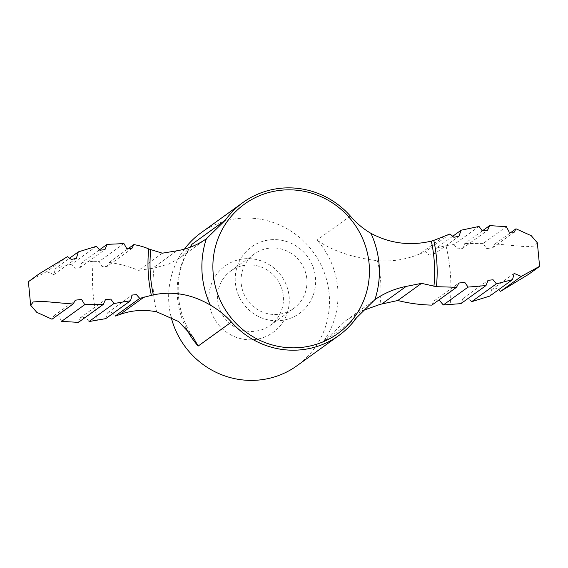 <?xml version="1.0" encoding="UTF-8"?>
<svg xmlns="http://www.w3.org/2000/svg" width="568" height="568" viewBox="0 0 568 568"><rect width="100%" height="100%" fill="white"/><g stroke="black" fill="none" stroke-linecap="round" stroke-linejoin="round"><path stroke-width="0.43" stroke-dasharray="2.84 2.13" d="M452.227 236.636L436.345 248.095L445.986 245.624A182.662 177.415 -125.8 0 1 450.161 304.476M431.822 305.123L434.108 300.905L458.845 283.049M444.062 236.409L419.78 253.931C406.226 259.562 392.09 261.82 377.379 260.705C351.777 257.51 331.669 250.623 317.05 240.051A81.977 79.619 -125.8 0 1 323.164 341.9L345.976 320.501L362.135 310.824M419.78 253.931L425.389 251.723L429.167 255.096L434.186 254.123L458.965 236.238M436.345 248.095L434.186 254.123M123.938 243.587L99.173 261.465L101.984 266.555L107.096 266.449L131.833 248.592M127.615 249.075L109.127 262.416L107.096 266.449M244.318 258.802A40.988 39.81 -125.8 0 1 286.024 316.248A40.988 39.81 -125.8 0 1 216.855 322.61A40.988 39.81 -125.8 0 1 244.318 258.802M201.093 232.752A81.977 79.619 -125.8 0 1 239.568 218.375A81.977 79.619 -125.8 0 1 323.803 271.305A81.977 79.619 -125.8 0 1 297.043 365.693M171.053 316.809A81.977 79.619 -125.8 0 1 184.43 249.118M162.341 253.193L138.578 270.347L154.042 268.131L168.93 263.971L179.701 258.057L207.469 238.013M449.977 233.973L425.389 251.723M109.127 262.416C119.138 263.8 128.957 266.449 138.578 270.347M61.621 321.346L58.795 315.865L53.804 315.815L52.008 319.216M88.984 321.559L85.747 317.2L80.478 317.668L78.384 322.39M471.589 301.714L468.146 297.781L463.026 298.399L460.939 303.631M537.342 242.777L534.744 246.043L525.982 246.704L494.984 243.963L510.518 232.752M528.716 274.252L539.6 266.307M479.016 226.454L454.002 244.503L445.986 245.624M454.002 244.503L457.212 248.891L462.529 248.386L464.723 243.587L482.353 230.864M96.411 246.299L71.632 264.177L74.912 268.231L79.932 267.691L82.012 262.451L99.293 249.984M71.632 264.177L55.472 268.38L69.083 258.554M67.372 256.686L46.704 271.603L29.607 280.741M270.68 239.767A40.988 39.81 -125.8 0 1 312.393 297.22A40.988 39.81 -125.8 0 1 243.218 303.582A40.988 39.81 -125.8 0 1 270.68 239.767M270.112 248.095A33.59 32.624 -125.8 0 1 304.625 269.786A33.59 32.624 -125.8 0 1 293.663 308.459A33.59 32.624 -125.8 0 1 247.549 300.316A33.59 32.624 -125.8 0 1 254.343 253.981A33.59 32.624 -125.8 0 1 270.112 248.095M246.604 265.064A33.59 32.624 -125.8 0 1 281.117 286.755A33.59 32.624 -125.8 0 1 270.148 325.428A33.59 32.624 -125.8 0 1 224.041 317.285A33.59 32.624 -125.8 0 1 230.835 270.95A33.59 32.624 -125.8 0 1 246.604 265.064M506.379 226.667L483.254 243.36L486.407 248.606L492.52 247.847L494.984 243.963M483.254 243.36L464.723 243.587M97.398 320.153A182.662 177.415 -125.8 0 1 93.223 261.301L99.173 261.465M93.223 261.301L82.012 262.451M46.704 271.603L53.853 274.6L55.472 268.38M192.68 336.519C173.922 309.397 173.595 272.079 190.564 246.689L179.701 258.057M105.719 318.641L107.423 312.94L111.768 312.457L115.148 316.113M500.628 291.327L496.61 288.544L491.625 289.666L489.701 296.106M377.379 260.705A116.135 112.798 -125.8 0 1 379.999 304.391M350.335 216.032L317.05 240.051M356.441 317.881L323.164 341.9M186.126 328.261A81.977 79.619 -125.8 0 1 189.904 247.357M176.79 250.807L152.451 268.373M156.661 311.818A116.135 112.798 -125.8 0 1 154.042 268.131M345.976 320.501L373.744 300.465M53.804 315.815L75.48 300.167M80.478 317.668L105.471 299.627M463.019 298.399L488.068 280.322M462.529 248.386L487.521 230.345M79.932 267.691L104.981 249.615M270.148 325.428L293.663 308.459M230.835 270.95L254.343 253.981M492.52 247.847L514.196 232.198M53.861 274.6L76.382 258.348M107.423 312.933L132.202 295.055M491.618 289.666L514.146 273.407"/><path stroke-width="0.85" d="M171.053 316.809A81.977 79.619 -125.8 0 0 297.043 365.693L338.862 335.503A81.977 79.619 54.2 0 1 231.439 322.035C225.262 315.311 218.219 309.666 210.316 305.108C192.069 294.288 173.077 290.873 153.324 294.87L139.735 298.37L115.148 316.113L119.962 314.473C131.584 310.242 143.818 309.354 156.661 311.818L178.558 321.495L192.68 336.519L198.161 346.061A81.977 79.619 -125.8 0 1 186.126 328.261M510.518 232.752L515.992 228.797L531.243 235.699L537.342 242.777L539.6 266.307L521.296 276.41L514.146 273.414L512.528 279.634L496.368 283.837L493.088 279.776L488.068 280.322L485.988 285.555L460.939 303.631L443.31 304.966L439.029 299.918M184.43 249.118A81.977 79.619 -125.8 0 1 201.093 232.752L242.912 202.563A81.977 79.619 54.2 0 1 281.394 188.193A81.977 79.619 54.2 0 1 350.335 216.032C356.214 222.976 363.08 228.748 370.932 233.341A90.454 87.855 -125.8 0 1 374.908 299.634C384.408 293.081 394.831 288.672 406.17 286.407L421.541 283.354L436.416 286.677L456.509 287.294L431.822 305.123C420.263 304.846 408.917 303.312 397.777 300.507L379.999 304.391L362.135 310.824M127.615 249.075L133.821 244.595L131.833 248.592L126.82 248.692L123.938 243.587L107.061 244.375L104.973 249.608L99.854 250.232L96.411 246.299L78.299 251.901L69.083 258.554M338.862 335.503A81.977 79.619 54.2 0 0 356.441 317.881L374.908 299.634M242.912 202.563A81.977 79.619 54.2 0 0 225.333 220.185L192.048 244.212L190.564 246.689M482.353 230.864L489.616 225.624L487.521 230.345L482.26 230.821L479.016 226.454L461.131 230.203L458.965 236.238L453.867 237.282L449.977 233.973L433.782 240.399A147.368 143.136 -125.8 0 1 436.416 286.677M370.932 233.341C390.074 243.523 410.202 246.114 431.332 241.116L433.782 240.399M210.316 305.108A90.454 87.855 -125.8 0 1 206.34 238.816C197.288 245.049 187.44 249.047 176.79 250.807L162.341 253.193L148.724 248.961C144.755 247.094 139.792 245.639 133.821 244.595M206.34 238.816L225.333 220.185M421.541 283.354L397.777 300.507M73.016 304.05L42.046 301.31L33.278 301.963L30.658 305.236L36.764 312.315L52.008 319.216L73.016 304.05L75.48 300.167L81.586 299.4L84.746 304.654L61.621 321.346L78.384 322.39L103.277 304.427L105.478 299.627L110.781 299.116L113.998 303.511L88.984 321.559L105.719 318.641L130.505 300.749L113.998 303.511M496.368 283.837L471.589 301.714L489.701 296.106L512.528 279.634M521.296 276.41L500.628 291.327L528.716 274.252L538.393 267.265M461.131 230.203L452.227 236.636M107.061 244.375L99.293 249.984M39.284 273.755L28.4 281.707L39.284 273.755L67.372 256.686L71.383 259.462L76.375 258.341L78.299 251.901M515.992 228.797L514.196 232.198L509.212 232.149L506.379 226.667L489.616 225.624M103.277 304.427L84.746 304.654M130.505 300.749L132.202 295.055L136.441 294.629L139.735 298.37M456.509 287.294L458.845 283.049L464.738 282.317L468.075 287.096L443.31 304.966M485.988 285.555L468.075 287.096M144.244 296.95L119.962 314.473M231.439 322.035L198.161 346.061M189.904 247.357A81.977 79.619 -125.8 0 1 192.048 244.212M431.332 241.116A145.032 140.864 -125.8 0 1 433.916 286.357M281.92 190.159A79.783 77.489 -125.8 0 1 368.895 261.685A79.783 77.489 -125.8 0 1 300.401 347.517A79.783 77.489 -125.8 0 1 213.426 275.991A79.783 77.489 -125.8 0 1 281.92 190.159M153.324 294.87A145.032 140.864 -125.8 0 1 150.74 249.629M406.17 286.407L381.831 303.972M151.358 295.246A147.368 143.136 -125.8 0 1 148.724 248.961M30.658 305.236L28.4 281.707"/></g></svg>
